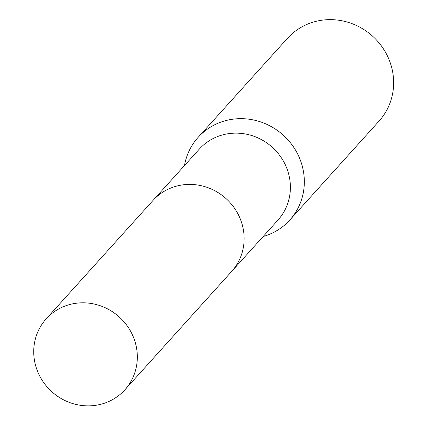 <?xml version="1.0" encoding="UTF-8"?>
<svg xmlns="http://www.w3.org/2000/svg" width="427" height="427" viewBox="0 0 427 427"><rect width="100%" height="100%" fill="white"/><g stroke="black" fill="none" stroke-linecap="round" stroke-linejoin="round"><path stroke-width="0.64" d="M232.128 270.91L277.929 220.135A52.975 50.322 -137.9 0 0 289.848 179.82A52.975 50.322 -137.9 0 0 252.997 135.951A52.975 50.322 -137.9 0 0 199.26 149.172L153.458 199.948M263.149 236.515A61.723 58.632 -137.9 0 0 289.805 220.028A61.723 58.632 -137.9 0 0 303.698 173.058A61.723 58.632 -137.9 0 0 260.753 121.946A61.723 58.632 -137.9 0 0 198.144 137.35A61.723 58.632 -137.9 0 0 184.48 165.553M289.805 220.028L379.112 121.017A61.723 58.632 -137.9 0 0 393.005 74.047A61.723 58.632 -137.9 0 0 350.065 22.935A61.723 58.632 -137.9 0 0 287.451 38.339L198.144 137.35M78.045 303.037A52.98 50.327 -137.9 0 0 46.191 318.862A52.98 50.327 -137.9 0 0 40.154 376.881A52.98 50.327 -137.9 0 0 93.017 405.65A52.98 50.327 -137.9 0 0 124.865 389.83A52.98 50.327 -137.9 0 0 130.902 331.806A52.98 50.327 -137.9 0 0 78.045 303.037M124.865 389.83L231.664 271.433A52.98 50.327 -137.9 0 0 237.695 213.409A52.98 50.327 -137.9 0 0 184.838 184.64A52.98 50.327 -137.9 0 0 152.983 200.466L46.191 318.862"/></g></svg>
